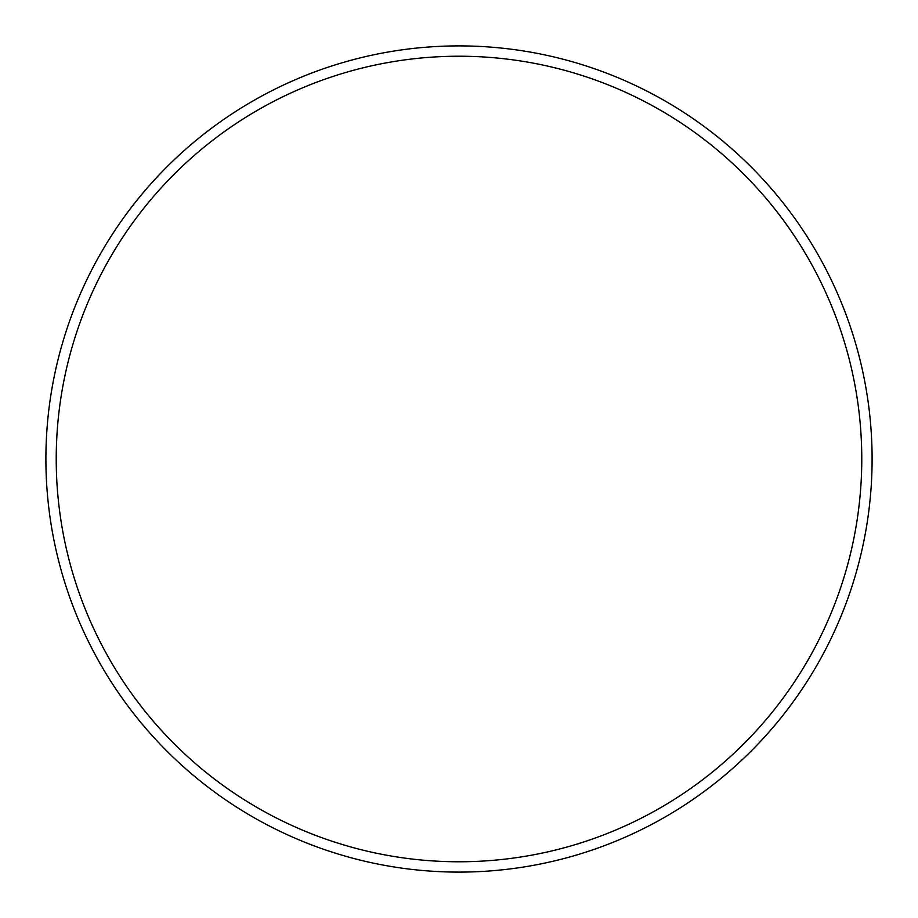 <?xml version="1.0" encoding="UTF-8"?>
<svg xmlns="http://www.w3.org/2000/svg" width="918" height="918" viewBox="0 0 918 918"><rect width="100%" height="100%" fill="white"/><g stroke="black" fill="none" stroke-linecap="round" stroke-linejoin="round"><path stroke-width="1.38" d="M861.772 459A402.772 402.772 0 0 0 459 56.227A402.772 402.772 0 0 0 56.227 459A402.772 402.772 0 0 0 459 861.772A402.772 402.772 0 0 0 861.772 459M45.9 459A413.1 413.1 0 0 1 459 45.9A413.1 413.1 0 0 1 872.1 459A413.1 413.1 0 0 1 459 872.1A413.1 413.1 0 0 1 45.9 459"/></g></svg>
